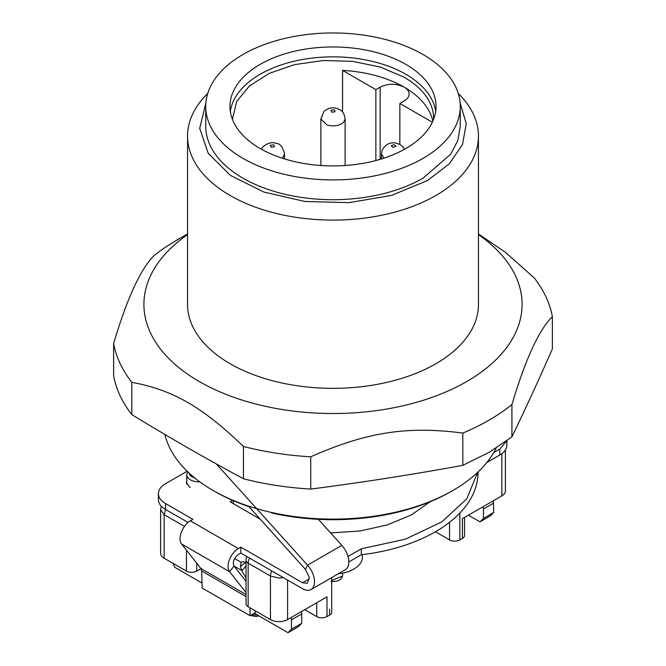 <?xml version="1.0" encoding="UTF-8"?>
<svg xmlns="http://www.w3.org/2000/svg" width="666" height="666" viewBox="0 0 666 666"><rect width="100%" height="100%" fill="white"/><g stroke="black" fill="none" stroke-linecap="round" stroke-linejoin="round"><path stroke-width="1" d="M464.552 517.399L464.552 535.456A7.276 4.196 -0 0 1 462.42 538.428L459.848 539.91A7.276 4.196 180 0 1 454.703 541.142A7.276 4.196 180 0 1 449.558 539.91L435.464 531.768M338.278 573.792A29.421 16.983 -0 0 0 362.421 557.084L362.421 554.612M287.579 580.061L287.579 619.58L326.998 596.819L326.998 616.608L329.57 615.126A7.276 4.196 -0 0 0 331.701 612.154L331.701 577.588M287.579 619.58A12.121 7.001 180 0 1 279.004 621.628A12.121 7.001 180 0 1 270.438 619.58L248.152 606.709A7.276 4.196 180 0 1 246.02 603.746L246.02 560.198A7.276 4.196 -0 0 0 248.152 563.17L248.152 606.709M200.982 568.622L196.728 571.087L196.728 563.203M199.742 481.809A12.121 7.001 180 0 1 190.318 479.77A12.121 7.001 180 0 1 186.771 474.825A12.121 7.001 180 0 1 187.87 471.919M194.655 477.88A9.699 5.594 180 0 1 192.033 476.806A9.699 5.594 180 0 1 189.211 473.176M161.322 506.21L160.606 509.723L160.606 553.271A12.121 7.001 180 0 0 164.152 558.216L186.438 571.087A7.276 4.196 -0 0 0 191.583 572.31A7.276 4.196 -0 0 0 196.728 571.087M433.591 119.297A100.599 58.084 -0 0 0 433.599 118.307A100.599 58.084 -0 0 0 404.137 77.239L380.428 67.083L352.63 61.347L323.143 60.506L294.497 64.652L269.181 73.41L249.35 86.039L236.73 101.448L232.409 119.297M342.557 112.046L342.557 70.388A100.599 58.084 180 0 1 404.137 87.138A100.599 58.084 180 0 1 432.85 121.095M399.85 144.372L399.85 103.463L432.334 122.219M342.557 70.388L375.857 89.61L380.136 87.138C388.136 83.342 396.137 83.342 404.137 87.138A16.966 9.799 180 0 1 409.107 94.064A16.966 9.799 180 0 1 404.137 100.991L399.85 103.463M375.857 160.531L375.857 89.61M505.394 449.95L505.394 490.925A12.121 7.001 180 0 1 501.848 495.87L462.42 518.631L462.42 532.484M326.998 616.608A7.276 4.196 180 0 1 321.861 617.84A7.276 4.196 180 0 1 316.716 616.608L304.72 609.681M257.575 615.126L251.781 614.785M250.99 615.267A7.276 4.196 -0 0 0 258.999 615.942M186.771 480.702L186.363 482.509L189.91 487.454A12.121 7.001 0 0 0 190.118 487.57M506.709 440.867L499.783 449.084L493.722 452.58M248.435 506.085L305.394 569.305L309.274 577.347L307.376 583.233L302.522 582.758L240.817 547.127L238.361 548.551L190.368 520.837L192.94 519.355L165.509 503.521C160.872 500.765 158.508 497.46 158.408 493.623C158.508 489.776 160.872 486.48 165.509 483.724L187.154 471.228M477.68 472.344L466.799 498.817L441.841 521.903L405.411 539.169L361.338 548.809L348.002 556.501M430.161 501.739L411.413 514.901L387.479 524.875L359.94 531.01L330.611 532.908M260.215 519.164L230.17 501.814L232.642 500.391M233.233 503.588L233.233 500.641M483.05 506.718A6.061 3.497 -120 0 1 483.433 508.99L483.433 518.389L480.003 521.861L490.293 515.917L493.714 512.454L493.331 500.782M190.368 520.837C182.609 524.891 177.223 539.219 181.643 544.039L200.882 568.481A7.276 4.196 -60 0 1 201.656 570.97L202.181 588.061L250.183 615.767L255.319 612.595L255.261 610.822M246.02 581.36L233.999 566.092C232.409 562.029 233.866 558.158 238.361 554.487L240.817 553.071L302.522 588.694A16.966 9.799 -120 0 0 311.014 589.535A16.966 9.799 -120 0 0 307.55 565.159L216.342 463.936M245.321 562.529L240.509 566.533L241.167 562.329A7.276 4.196 -120 0 1 241.533 562.071A7.276 4.196 -120 0 1 246.02 563.011M240.509 566.533A29.088 16.792 120 0 0 241.949 570.596L246.02 578.321M241.933 561.888L241.167 562.329L234.607 558.541M245.188 580.302A6.061 1.69 -138.1 0 0 246.02 580.419M249.933 607.742L250.183 615.767M238.361 548.551A14.544 8.4 120 0 0 229.37 559.856A14.544 8.4 120 0 0 229.645 571.753L246.02 592.565M301.731 623.293L291.45 629.228L288.02 632.7L298.301 626.764L301.731 623.293L301.731 613.894L291.45 619.838A6.061 3.497 -120 0 0 291.067 617.565M301.731 613.894A6.061 3.497 -120 0 0 301.348 611.621M291.45 619.838L291.45 629.228M288.02 632.7L254.295 613.228M202.031 583.058L174.883 567.382L173.018 563.336M318.373 519.33L341.833 545.371A16.966 9.799 -120 0 1 345.296 569.746L311.014 589.535M480.003 521.861L468.414 515.168M493.714 512.454L483.433 518.389M486.846 462.487L499.783 455.02A24.242 13.994 0 0 0 506.884 445.121L506.884 440.742M348.809 561.979L361.338 554.745L361.338 548.809M361.338 554.745A145.538 84.024 0 0 0 478.038 472.385L478.038 472.003M240.817 553.071L240.817 547.127M158.408 493.623L158.408 499.558A24.242 13.994 0 0 0 165.509 509.457L188.062 522.477M259.99 64.469A103.03 59.482 -0 0 0 229.97 106.435A103.03 59.482 -0 0 0 293.681 161.413A103.03 59.482 -0 0 0 406.01 148.401A103.03 59.482 -0 0 0 436.03 106.435A103.03 59.482 -0 0 0 372.319 51.457A103.03 59.482 -0 0 0 259.99 64.469M435.672 111.38A103.03 59.482 -0 0 0 368.323 60.456A103.03 59.482 -0 0 0 259.99 74.367A103.03 59.482 -0 0 0 230.328 111.38M242.807 54.595A127.273 73.476 -0 0 0 205.727 106.435A127.273 73.476 -0 0 0 284.424 174.35A127.273 73.476 -0 0 0 423.193 158.275A127.273 73.476 -0 0 0 460.273 106.435A127.273 73.476 -0 0 0 381.576 38.52A127.273 73.476 -0 0 0 242.807 54.595M205.727 106.435L205.727 126.224A127.273 73.476 -0 0 0 284.424 194.147A127.273 73.476 -0 0 0 423.193 178.072L450.632 154.271L457.833 140.526L460.273 126.224L460.273 106.435M460.131 103.03L466.25 123.626L462.554 144.414L449.309 163.861L427.489 180.536L391.541 195.388L349.159 202.639L305.003 201.49L263.919 192.066L230.436 175.408L208.217 153.346L199.717 128.305L205.869 103.03M458.266 93.448A145.454 83.974 180 0 1 478.454 136.122A145.454 83.974 180 0 1 436.08 195.371A145.454 83.974 180 0 1 277.489 213.744A145.454 83.974 180 0 1 187.546 136.122A145.454 83.974 180 0 1 207.734 93.448M187.546 136.122L187.546 304.37A145.454 83.974 -0 0 0 277.489 381.984A145.454 83.974 -0 0 0 436.08 363.619A145.454 83.974 -0 0 0 478.454 304.37L478.454 136.122M187.546 234.615A189.086 109.166 -0 0 0 205.761 385.123A189.086 109.166 -0 0 0 466.999 381.393A189.086 109.166 -0 0 0 478.454 234.615M478.454 233.957L505.427 252.331L534.207 277.88A220.604 127.364 180 0 1 552.372 316.675C538.894 330.003 525.416 359.307 511.929 404.595A220.604 127.364 180 0 1 489.335 419.955A220.604 127.364 180 0 1 462.82 433.075C407.192 425.782 366.358 432.151 310.731 456.809A220.604 127.364 180 0 1 243.448 446.495C202.556 407.018 172.685 389.843 131.793 382.317A220.604 127.364 180 0 1 113.628 343.523C127.106 298.243 140.584 268.939 154.071 255.611A220.604 127.364 180 0 1 176.665 240.243A220.604 127.364 180 0 1 177.006 240.043L187.546 233.957M113.628 343.523L113.628 375.791A220.604 127.364 -0 0 0 131.793 414.585C169.014 437.362 206.235 458.749 243.448 478.762A220.604 127.364 -0 0 0 310.731 489.077C361.43 482.55 412.121 474.633 462.82 465.334L489.335 452.222L511.929 436.854L511.929 404.595M511.929 436.854C525.416 408.932 538.894 379.628 552.372 348.942L552.372 316.675M131.793 414.585L131.793 382.317M243.448 446.495L243.448 478.762M310.731 489.077L310.731 456.809M462.82 433.075L462.82 465.334M164.885 434.465A169.688 97.969 -0 0 0 210.473 488.927A169.688 97.969 -0 0 0 213.012 490.426A169.688 97.969 -0 0 0 452.988 490.426A169.688 97.969 -0 0 0 453.255 490.268A169.688 97.969 -0 0 0 496.153 448.085M271.52 512.937A167.266 96.57 -0 0 0 451.282 491.416L452.988 490.426M213.012 490.426L214.718 491.416A167.266 96.57 -0 0 0 248.901 506.61M329.57 609.19L329.57 615.126M449.558 522.311L449.558 539.91M271.903 571.028A7.276 4.196 -60 0 0 270.438 576.032L279.004 578.08L283.341 577.622M249.625 558.15A7.276 4.196 120 0 0 248.152 563.17L270.438 576.032L270.438 619.58M160.606 509.723L164.152 514.676L165.659 509.607M184.465 526.398L164.152 514.676L164.152 558.216M186.438 550.133L186.438 571.087M380.136 159.324L380.136 87.138M282.084 158.142L283.108 157.209L284.515 153.938C282.834 147.028 280.12 143.523 276.365 143.431C272.236 141.791 267.815 142.89 263.103 146.736L261.397 149.201M271.262 147.261L270.254 145.363L273.526 144.788L274.542 146.678L271.262 147.261M381.485 158.916L381.485 153.938L383.916 158.142M391.242 145.704L394.147 144.655L395.97 146.337L393.057 147.386L391.242 145.704M322.452 115.501L320.879 118.948L327.031 125.041C333.774 126.731 339.285 125.849 343.548 122.394L345.121 118.948L345.121 165.501M334.19 109.815L335.106 111.721L331.81 112.246L330.894 110.34L334.19 109.815M501.848 453.663L501.848 495.87M462.42 538.428L462.42 518.631M316.716 602.755L316.716 616.608M459.848 539.91L459.848 513.061M331.701 580.444L342.457 576.132A9.699 5.594 -0 0 0 342.699 574.9L342.699 573.118M309.382 578.796L302.522 582.758M305.394 569.305L307.55 565.159L341.833 545.371M233.899 565.95L241.949 570.596L246.02 566.058M246.02 594.547L200.882 568.481M246.02 596.586L201.656 570.97M233.999 566.092L229.645 571.753L181.643 544.039M483.433 508.99L493.714 503.055M499.783 449.084L499.783 455.02M165.509 509.457L165.509 503.521M246.961 556.618A7.276 7.276 0 0 0 246.02 560.198M186.771 484.307L186.771 474.825M284.515 158.916L284.515 153.938M404.603 149.201L402.68 146.503L399.975 144.447L395.429 142.965C389.71 142.208 385.314 144.564 382.234 150.025L381.485 153.938M320.879 165.501L320.879 118.948L323.959 111.472C328.03 107.992 332.451 107.001 337.204 108.516C340.251 110.098 343.906 110.464 345.121 118.948M342.699 574.9C342.116 579.711 338.245 581.876 331.085 581.401"/></g></svg>
